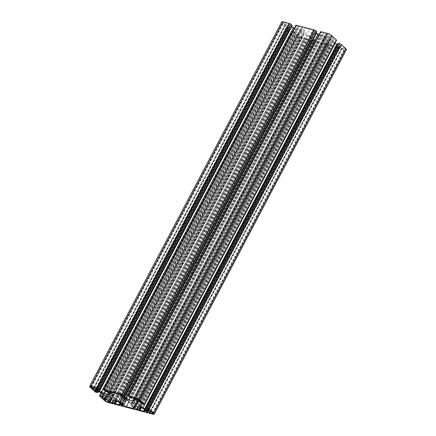 <?xml version="1.0" encoding="UTF-8"?>
<svg xmlns="http://www.w3.org/2000/svg" width="436" height="436" viewBox="0 0 436 436"><rect width="100%" height="100%" fill="white"/><g stroke="black" fill="none" stroke-linecap="round" stroke-linejoin="round"><path stroke-width="0.33" stroke-dasharray="2.18 1.64" d="M324.362 38.455A2.85 0.714 -152.2 0 0 327.044 40.074A2.85 0.714 -152.2 0 0 328.951 40.325A2.85 0.714 -152.2 0 0 328.499 39.534A2.85 0.714 -152.2 0 0 325.812 37.921A2.85 0.714 -152.2 0 0 323.904 37.665A2.85 0.714 -152.2 0 0 324.362 38.455M299.657 32.013A2.85 0.714 -152.2 0 0 302.339 33.632A2.85 0.714 -152.2 0 0 304.246 33.883A2.85 0.714 -152.2 0 0 303.794 33.092A2.85 0.714 -152.2 0 0 301.107 31.479A2.85 0.714 -152.2 0 0 299.2 31.223A2.85 0.714 -152.2 0 0 299.657 32.013M316.416 33.97A4.256 1.068 27.8 0 1 313.947 32.291L312.29 30.76A2.126 0.534 -152.2 0 0 309.642 29.332L302.6 27.495A2.126 0.534 -152.2 0 0 301.826 27.528A2.126 0.534 -152.2 0 0 302.164 28.117L303.821 29.648A4.256 1.068 27.8 0 1 304.497 30.831A4.256 1.068 27.8 0 1 304.481 30.858L304.279 31.136A4.256 1.068 -152.2 0 0 304.263 31.169A4.256 1.068 -152.2 0 0 304.938 32.346L308.083 35.256A4.256 1.068 -152.2 0 0 310.546 36.94L311.735 37.578A4.256 1.068 27.8 0 1 314.203 39.256L315.86 40.793A2.126 0.534 -152.2 0 0 318.509 42.216L325.55 44.052A2.126 0.534 -152.2 0 0 326.33 44.02A2.126 0.534 -152.2 0 0 325.992 43.431L324.335 41.9A4.256 1.068 27.8 0 1 323.659 40.717A4.256 1.068 27.8 0 1 323.675 40.69L323.872 40.412A4.256 1.068 -152.2 0 0 323.888 40.379A4.256 1.068 -152.2 0 0 323.212 39.202L320.073 36.292A4.256 1.068 -152.2 0 0 317.604 34.613L316.416 33.97L124.265 398.422M306.922 39.049L311.898 40.494L311.348 39.665L312.585 39.894L314.372 41.137A2.126 0.534 -152.2 0 0 315.146 41.109A2.126 0.534 -152.2 0 0 314.808 40.515L314.28 40.025A4.256 1.068 -152.2 0 0 311.811 38.341L310.018 37.376A4.256 1.068 -152.2 0 0 307.189 36.21L302.976 35.114A4.256 1.068 -152.2 0 0 301.44 35.142L301.145 35.561A4.256 1.068 -152.2 0 0 301.123 35.594A4.256 1.068 -152.2 0 0 301.799 36.771L302.333 37.267A2.126 0.534 -152.2 0 0 304.982 38.69L304.432 37.769L306.922 39.049L116.085 401.006M281.76 21.849A3.406 0.85 -152.2 0 0 282.299 22.792L286.899 27.043A1.275 0.322 -152.2 0 0 288.485 27.899L289.989 27.997L287.248 26.547A2.126 0.534 27.8 0 1 286.91 25.958A2.126 0.534 27.8 0 1 287.689 25.926L288.436 26.122A4.256 1.068 27.8 0 1 291.264 27.294L293.057 28.253A4.256 1.068 27.8 0 1 295.526 29.937L298.535 32.722A4.256 1.068 27.8 0 1 299.21 33.904A4.256 1.068 27.8 0 1 299.194 33.932L298.894 34.351A4.256 1.068 27.8 0 1 297.357 34.384L296.611 34.188A2.126 0.534 27.8 0 1 293.962 32.76L295.227 32.896L294.496 32.166L292.109 31.25A1.275 0.322 -152.2 0 0 291.64 31.267A1.275 0.322 -152.2 0 0 291.848 31.621L296.442 35.877A3.406 0.85 -152.2 0 0 300.677 38.155L345.149 49.748A3.406 0.85 -152.2 0 0 346.391 49.704M291.455 26.667A4.256 1.068 27.8 0 1 289.172 25.086L288.637 24.59A2.126 0.534 27.8 0 1 288.3 24.002A2.126 0.534 27.8 0 1 289.079 23.969L290.867 25.217L292.104 25.446M295.88 25.299A1.275 0.322 -152.2 0 0 296.082 25.648L298.093 27.097L299.172 27.337L298.464 26.416A2.126 0.534 27.8 0 1 301.113 27.844L301.647 28.335A4.256 1.068 27.8 0 1 302.322 29.517A4.256 1.068 27.8 0 1 302.306 29.544L302.006 29.964A4.256 1.068 27.8 0 1 300.469 29.997L296.262 28.896A4.256 1.068 27.8 0 1 294.355 28.193M316.165 33.109A4.256 1.068 27.8 0 1 313.876 31.523L313.342 31.032A2.126 0.534 27.8 0 1 313.004 30.444A2.126 0.534 27.8 0 1 313.784 30.411L315.571 31.659L316.808 31.888M320.585 31.735A1.275 0.322 -152.2 0 0 320.787 32.09L322.798 33.539L323.877 33.774L323.169 32.858A2.126 0.534 27.8 0 1 325.817 34.286L326.351 34.776A4.256 1.068 27.8 0 1 327.027 35.959A4.256 1.068 27.8 0 1 327.011 35.986L326.711 36.406A4.256 1.068 27.8 0 1 325.174 36.439L320.967 35.338A4.256 1.068 27.8 0 1 319.059 34.629M334.962 43.218A4.256 1.068 27.8 0 1 332.63 41.611L329.616 38.826A4.256 1.068 27.8 0 1 328.94 37.649A4.256 1.068 27.8 0 1 328.962 37.616L329.256 37.196A4.256 1.068 27.8 0 1 330.793 37.169L331.54 37.36A2.126 0.534 27.8 0 1 334.189 38.788L332.924 38.651L333.654 39.382L336.042 40.297A1.275 0.322 -152.2 0 0 336.51 40.281M338.031 43.317L338.827 44.167L340.903 45.001A2.126 0.534 27.8 0 1 341.241 45.589A2.126 0.534 27.8 0 1 340.467 45.622L339.72 45.426A4.256 1.068 27.8 0 1 337.393 44.521M285.046 24.596L289.003 25.626L286.615 23.419L283.798 22.536A1.875 0.469 -152.2 0 0 283.117 22.563A1.875 0.469 -152.2 0 0 283.411 23.081L285.046 24.596L93.696 387.522M341.541 48.134L344.353 49.012A1.875 0.469 -152.2 0 0 345.04 48.985A1.875 0.469 -152.2 0 0 344.74 48.467L342.576 46.668L339.083 45.807L341.541 48.134L150.186 411.061M327.038 43.709A2.126 0.534 -152.2 0 0 329.687 45.131L329.136 44.21L332.161 45.775L336.608 46.935L336.052 46.107L336.363 46.091L339.077 47.579A2.126 0.534 -152.2 0 0 339.857 47.551A2.126 0.534 -152.2 0 0 339.519 46.957L338.985 46.467A4.256 1.068 -152.2 0 0 336.516 44.783L334.723 43.818A4.256 1.068 -152.2 0 0 331.894 42.652L327.681 41.556A4.256 1.068 -152.2 0 0 326.144 41.584L325.85 42.003A4.256 1.068 -152.2 0 0 325.828 42.03A4.256 1.068 -152.2 0 0 326.504 43.213L327.038 43.709L135.961 406.118M302.17 38.014L299.341 35.398L295.848 34.537L297.554 36.166A1.875 0.469 -152.2 0 0 299.881 37.42L302.17 38.014L110.09 402.33M332.145 37.022L330.602 35.387A1.875 0.469 -152.2 0 0 328.27 34.128L325.828 33.539L328.281 35.866L332.145 37.022L140.065 401.333M152.998 414.2L345.149 49.748M146.011 408.003L338.162 43.551M146.676 408.619L338.827 44.167M147.205 408.903L339.355 44.45M148.224 409.17L340.374 44.717M148.752 409.453L340.903 45.001M148.671 409.388L340.467 45.622M147.973 409.104L339.72 45.426M141.607 403.921L332.63 41.611M138.37 401.556L329.616 38.826M136.806 402.068L328.962 37.616M137.106 401.649L329.256 37.196M138.643 401.616L330.793 37.169M139.389 401.812L331.54 37.36M142.038 403.24L334.189 38.788M142.022 403.224L334.101 38.913M141.182 402.613L333.082 38.646M140.839 403.218L332.995 38.771M141.504 403.834L333.654 39.382M142.561 404.401L334.717 39.954M143.891 404.75L336.042 40.297M128.636 396.542L320.787 32.09M129.585 397.419L321.735 32.973M130.642 397.992L322.798 33.539M131.568 398.232L323.725 33.785M131.906 397.637L323.812 33.659M130.996 397.305L323.081 32.983M131.018 397.31L323.169 32.858M133.667 398.733L325.817 34.286M134.201 399.229L326.351 34.776M134.888 400.379L327.011 35.986M134.904 400.204L326.711 36.406M133.994 399.044L325.174 36.439M129.928 397.676L320.967 35.338M314.312 30.694L122.156 395.147L313.876 31.523M121.53 394.836L313.342 31.032M121.628 394.863L313.784 30.411M122.887 395.823L315.043 31.37M123.415 396.106L315.571 31.659M124.342 396.351L316.498 31.899M103.926 390.1L296.082 25.648M104.88 390.978L297.03 26.531M105.937 391.55L298.093 27.097M106.864 391.79L299.02 27.343M107.201 391.196L299.107 27.217M298.464 26.416L106.313 390.869L298.377 26.542M108.962 392.291L301.113 27.844M109.496 392.787L301.647 28.335M110.183 393.937L302.306 29.544M110.199 393.763L302.006 29.964M109.289 392.602L300.469 29.997M105.223 391.234L296.262 28.896M289.608 24.258L97.451 388.705L289.172 25.086M96.825 388.394L288.637 24.59M96.923 388.422L289.079 23.969M98.182 389.381L290.338 24.928M98.71 389.664L290.867 25.217M99.637 389.909L291.793 25.457M90.148 387.244L282.299 22.792M94.743 391.495L286.899 27.043M96.334 392.351L288.485 27.899M97.659 392.694L289.815 28.242M98.4 391.381L289.989 27.997M97.599 391.027L289.324 27.381M97.037 390.809L288.796 27.097M96.034 390.509L287.776 26.83M95.435 390.356L287.248 26.547M95.533 390.378L287.689 25.926M96.28 390.574L288.436 26.122M99.114 391.741L291.264 27.294M100.907 392.705L293.057 28.253M103.37 394.389L295.526 29.937M106.384 397.174L298.535 32.722M107.071 398.319L299.194 33.932M107.087 398.15L298.894 34.351M106.177 396.989L297.357 34.384M105.61 396.46L296.611 34.188M294.055 32.64L101.899 397.087L293.962 32.76M102.918 397.354L295.074 32.907M104.133 395.092L295.161 32.782M103.468 394.482L294.496 32.166M102.52 393.703L293.439 31.599M101.392 392.978L292.109 31.25M99.691 396.073L291.848 31.621M104.286 400.324L296.442 35.877M108.526 402.608L300.677 38.155M94.269 387.729L285.58 24.879M96.83 390.062L288.915 25.751M96.847 390.073L289.003 25.626M94.459 387.866L286.615 23.419M93.931 387.582L286.087 23.13M91.647 386.988L283.798 22.536M91.56 386.966L283.411 23.081M150.758 411.268L342.069 48.418M152.518 412.859L344.353 49.012M152.589 412.919L344.74 48.467M150.954 411.404L343.105 46.957M150.42 411.121L342.576 46.668M147.085 410.249L339.241 45.802M147.068 410.249L339.154 45.927M116.646 401.234L307.456 39.333M119.818 404.804L311.898 40.494M119.835 404.821L311.991 40.368M119.328 404.352L311.478 39.899M120.069 403.022L311.658 39.649M120.87 403.513L312.585 39.894M121.366 403.856L313.113 40.177M314.28 40.025L122.124 404.477L313.844 40.853M122.581 404.897L314.372 41.137M122.658 404.968L314.808 40.515M119.655 402.793L311.811 38.341M117.862 401.829L310.018 37.376M115.033 400.662L307.189 36.21M110.826 399.561L302.976 35.114M109.289 399.594L301.44 35.142M108.989 400.014L301.145 35.561M110.559 399.501L301.799 36.771M111.256 399.676L302.333 37.267M112.902 403L304.982 38.69M112.919 403.017L305.069 38.564M112.188 402.341L304.344 37.888M113.333 400.215L304.432 37.769M114.259 400.461L305.358 38.008M115.447 400.782L306.415 38.581M137.607 409.442L329.687 45.131M137.623 409.459L329.774 45.006M136.893 408.783L329.049 44.33M138.038 406.657L329.136 44.21M138.964 406.902L330.063 44.45M140.152 407.224L331.12 45.022M140.79 407.447L331.627 45.491M141.351 407.676L332.161 45.775M336.696 46.81L144.539 411.262L336.608 46.935M144.033 410.794L336.183 46.341M144.779 409.464L336.363 46.091M145.575 409.954L337.29 46.336M146.071 410.298L337.818 46.619M146.828 410.919L338.549 47.295M147.286 411.339L339.077 47.579M147.363 411.41L339.519 46.957M146.828 410.914L338.985 46.467M144.365 409.235L336.516 44.783M142.572 408.27L334.723 43.818M139.738 407.104L331.894 42.652M135.531 406.003L327.681 41.556M133.994 406.036L326.144 41.584M133.694 406.456L325.85 42.003M135.264 405.943L326.504 43.213M121.797 396.744L313.947 32.291M120.14 395.207L312.29 30.76M117.491 393.784L309.642 29.332M110.45 391.948L302.6 27.495M110.352 391.926L302.164 28.117M112.515 392.487L303.821 29.648M304.497 30.831L113.66 392.787L304.481 30.858M112.128 395.588L304.279 31.136M114.75 393.07L304.938 32.346M118.777 394.302L308.083 35.256M121.159 396.15L310.546 36.94M122.194 397.082L311.735 37.578M124.712 398.662L314.203 39.256M126.604 399.747L315.86 40.793M128.969 401.714L318.509 42.216M133.759 407.813L325.55 44.052M133.836 407.883L325.992 43.431M132.179 406.352L324.335 41.9M323.659 40.717L131.77 404.668L323.675 40.69M131.754 404.799L323.872 40.412M131.062 403.654L323.212 39.202M127.917 400.744L320.073 36.292M125.454 399.06L317.604 34.613M110.101 402.341L302.257 37.888M107.719 400.134L299.87 35.681M107.185 399.85L299.341 35.398M103.855 398.978L296.006 34.526M103.833 398.973L295.919 34.651M105.97 399.534L297.554 36.166M108.341 400.711L299.881 37.42M140.081 401.349L332.237 36.897M138.446 399.834L330.602 35.387M136.119 398.58L328.27 34.128M325.899 33.659L133.814 397.981L325.986 33.534M136.893 398.864L328.281 35.866M137.433 399.136L328.815 36.15M136.8 404.777L328.951 40.325M112.096 398.335L304.246 33.883M149.09 410.042L341.241 45.589M136.79 402.096L328.94 37.649M142.103 403.355L334.254 38.902M141.068 402.542L332.924 38.651M132.01 397.681L323.877 33.774M130.86 397.316L323.016 32.864M134.877 400.406L327.027 35.959M120.854 394.891L313.004 30.444M107.305 391.245L299.172 27.337M106.155 390.874L298.311 26.422M110.172 393.97L302.322 29.517M96.143 388.449L288.3 24.002M98.607 391.479L290.125 28.231M94.759 390.411L286.91 25.958M107.06 398.351L299.21 33.904M101.746 397.098L293.897 32.645M104.22 395.174L295.227 32.896M101.038 392.782L291.64 31.267M96.917 390.193L289.068 25.74M90.961 387.015L283.117 22.563M107.049 395.675L299.2 31.223M152.883 413.437L345.04 48.985M146.932 410.26L339.083 45.807M119.905 404.94L312.056 40.488M119.835 402.891L311.348 39.665M122.996 405.556L315.146 41.109M108.973 400.041L301.123 35.594M112.984 403.137L305.14 38.684M113.197 400.183L304.274 37.774M137.689 409.578L329.845 45.126M137.901 406.625L328.978 44.216M144.61 411.377L336.761 46.93M144.545 409.333L336.052 46.107M147.7 411.998L339.857 47.551M133.678 406.483L325.828 42.03M109.67 391.98L301.826 27.528M112.112 395.621L304.263 31.169M134.174 408.472L326.33 44.02M131.737 404.831L323.888 40.379M110.172 402.461L302.322 38.008M103.697 398.984L295.848 34.537M131.754 402.117L323.904 37.665M140.152 401.463L332.303 37.016M133.678 397.992L325.828 33.539"/><path stroke-width="0.65" d="M132.206 402.908A2.85 0.714 -152.2 0 0 134.893 404.521A2.85 0.714 -152.2 0 0 136.8 404.777A2.85 0.714 -152.2 0 0 136.343 403.987A2.85 0.714 -152.2 0 0 133.661 402.368A2.85 0.714 -152.2 0 0 131.754 402.117A2.85 0.714 -152.2 0 0 132.206 402.908M107.501 396.466A2.85 0.714 -152.2 0 0 110.188 398.079A2.85 0.714 -152.2 0 0 112.096 398.335A2.85 0.714 -152.2 0 0 111.638 397.545A2.85 0.714 -152.2 0 0 108.956 395.926A2.85 0.714 -152.2 0 0 107.049 395.675A2.85 0.714 -152.2 0 0 107.501 396.466M121.797 396.744L120.14 395.207A2.126 0.534 -152.2 0 0 117.491 393.784L110.45 391.948A2.126 0.534 -152.2 0 0 109.67 391.98A2.126 0.534 -152.2 0 0 110.008 392.569L111.665 394.1A4.256 1.068 27.8 0 1 112.341 395.283A4.256 1.068 27.8 0 1 112.325 395.31L112.128 395.588A4.256 1.068 -152.2 0 0 112.112 395.621A4.256 1.068 -152.2 0 0 112.788 396.798L115.927 399.708A4.256 1.068 -152.2 0 0 118.396 401.387L119.584 402.03A4.256 1.068 27.8 0 1 122.053 403.709L123.71 405.24A2.126 0.534 -152.2 0 0 126.358 406.668L133.4 408.505A2.126 0.534 -152.2 0 0 134.174 408.472A2.126 0.534 -152.2 0 0 133.836 407.883L132.179 406.352A4.256 1.068 27.8 0 1 131.503 405.169A4.256 1.068 27.8 0 1 131.519 405.142L131.721 404.864A4.256 1.068 -152.2 0 0 131.737 404.831A4.256 1.068 -152.2 0 0 131.062 403.654L127.917 400.744A4.256 1.068 -152.2 0 0 125.454 399.06L124.265 398.422A4.256 1.068 27.8 0 1 121.797 396.744M115.3 403.785L119.747 404.946L119.192 404.112L120.429 404.341L122.216 405.589A2.126 0.534 -152.2 0 0 122.996 405.556A2.126 0.534 -152.2 0 0 122.658 404.968L122.124 404.477A4.256 1.068 -152.2 0 0 119.655 402.793L117.862 401.829A4.256 1.068 -152.2 0 0 115.033 400.662L110.826 399.561A4.256 1.068 -152.2 0 0 109.289 399.594L108.989 400.014A4.256 1.068 -152.2 0 0 108.973 400.041A4.256 1.068 -152.2 0 0 109.649 401.224L110.183 401.714A2.126 0.534 -152.2 0 0 112.831 403.142L112.275 402.215L115.3 403.785L116.646 401.234M152.998 414.2A3.406 0.85 -152.2 0 0 154.24 414.151A3.406 0.85 -152.2 0 0 153.701 413.208L149.101 408.957A1.275 0.322 -152.2 0 0 147.515 408.101L146.011 408.003L148.752 409.453A2.126 0.534 27.8 0 1 149.09 410.042A2.126 0.534 27.8 0 1 148.311 410.074L147.564 409.878A4.256 1.068 27.8 0 1 144.736 408.706L142.943 407.747A4.256 1.068 27.8 0 1 140.474 406.063L137.465 403.278A4.256 1.068 27.8 0 1 136.79 402.096A4.256 1.068 27.8 0 1 136.806 402.068L137.106 401.649A4.256 1.068 27.8 0 1 138.643 401.616L139.389 401.812A2.126 0.534 27.8 0 1 142.038 403.24L140.774 403.104L141.504 403.834L143.891 404.75A1.275 0.322 -152.2 0 0 144.36 404.733A1.275 0.322 -152.2 0 0 144.153 404.379L139.558 400.123A3.406 0.85 -152.2 0 0 135.324 397.845L128.898 396.171A1.275 0.322 -152.2 0 0 128.429 396.188A1.275 0.322 -152.2 0 0 128.636 396.542L130.642 397.992L131.727 398.226L131.018 397.31A2.126 0.534 27.8 0 1 133.667 398.733L134.201 399.229A4.256 1.068 27.8 0 1 134.877 400.406A4.256 1.068 27.8 0 1 134.855 400.439L134.561 400.858A4.256 1.068 27.8 0 1 133.024 400.886L128.811 399.79A4.256 1.068 27.8 0 1 125.982 398.624L124.189 397.659A4.256 1.068 27.8 0 1 121.72 395.975L121.192 395.485A2.126 0.534 27.8 0 1 120.854 394.891A2.126 0.534 27.8 0 1 121.628 394.863L124.342 396.351L124.522 396.101L123.568 395.223A1.275 0.322 -152.2 0 0 121.982 394.367L104.193 389.73A1.275 0.322 -152.2 0 0 103.724 389.746A1.275 0.322 -152.2 0 0 103.926 390.1L105.937 391.55L107.022 391.784L106.313 390.869A2.126 0.534 27.8 0 1 108.962 392.291L109.496 392.787A4.256 1.068 27.8 0 1 110.172 393.97A4.256 1.068 27.8 0 1 110.15 393.997L109.856 394.417A4.256 1.068 27.8 0 1 108.319 394.444L104.106 393.348A4.256 1.068 27.8 0 1 101.277 392.182L99.484 391.217A4.256 1.068 27.8 0 1 97.015 389.533L96.481 389.043A2.126 0.534 27.8 0 1 96.143 388.449A2.126 0.534 27.8 0 1 96.923 388.422L99.637 389.909L99.817 389.659L98.863 388.781A1.275 0.322 -152.2 0 0 97.277 387.926L90.852 386.252A3.406 0.85 -152.2 0 0 89.609 386.296A3.406 0.85 -152.2 0 0 90.148 387.244L94.743 391.495A1.275 0.322 -152.2 0 0 96.334 392.351L97.838 392.449L95.097 390.999A2.126 0.534 27.8 0 1 94.759 390.411A2.126 0.534 27.8 0 1 95.533 390.378L96.28 390.574A4.256 1.068 27.8 0 1 99.114 391.741L100.907 392.705A4.256 1.068 27.8 0 1 103.37 394.389L106.384 397.174A4.256 1.068 27.8 0 1 107.06 398.351A4.256 1.068 27.8 0 1 107.038 398.384L106.744 398.804A4.256 1.068 27.8 0 1 105.207 398.831L104.46 398.64A2.126 0.534 27.8 0 1 101.811 397.212L103.076 397.349L102.346 396.618L99.958 395.703A1.275 0.322 -152.2 0 0 99.49 395.719A1.275 0.322 -152.2 0 0 99.691 396.073L104.286 400.324A3.406 0.85 -152.2 0 0 108.526 402.608L152.998 414.2M93.424 389.332L96.847 390.073L94.459 387.866L91.647 386.988A1.875 0.469 -152.2 0 0 90.961 387.015A1.875 0.469 -152.2 0 0 91.26 387.533L93.424 389.332L94.269 387.729M149.913 412.87L152.202 413.464A1.875 0.469 -152.2 0 0 152.883 413.437A1.875 0.469 -152.2 0 0 152.589 412.919L150.42 411.121L147.085 410.249L149.385 412.581L149.913 412.87L150.758 411.268M137.536 409.584L136.98 408.657L140.005 410.227L144.452 411.388L143.896 410.554L145.134 410.783L146.921 412.031A2.126 0.534 -152.2 0 0 147.7 411.998A2.126 0.534 -152.2 0 0 147.363 411.41L146.828 410.914A4.256 1.068 -152.2 0 0 144.365 409.235L142.572 408.27A4.256 1.068 -152.2 0 0 139.738 407.104L135.531 406.003A4.256 1.068 -152.2 0 0 133.994 406.036L133.694 406.456A4.256 1.068 -152.2 0 0 133.678 406.483A4.256 1.068 -152.2 0 0 134.353 407.665L134.888 408.156A2.126 0.534 -152.2 0 0 137.536 409.584L137.607 409.442M110.101 402.341L107.185 399.85L103.697 398.984L105.398 400.613A1.875 0.469 -152.2 0 0 107.73 401.872L110.101 402.341M140.081 401.349L138.446 399.834A1.875 0.469 -152.2 0 0 136.119 398.58L133.678 397.992L136.13 400.319L140.081 401.349M154.24 414.151L346.391 49.704A3.406 0.85 -152.2 0 0 345.852 48.756L341.257 44.505A1.275 0.322 -152.2 0 0 339.666 43.649L338.031 43.317L145.875 407.769M99.948 389.893L292.104 25.446L291.019 24.329A1.275 0.322 -152.2 0 0 289.428 23.473L283.002 21.8A3.406 0.85 -152.2 0 0 281.76 21.849L89.609 386.296M294.355 28.193A4.256 1.068 27.8 0 1 293.428 27.73L291.635 26.765A4.256 1.068 27.8 0 1 291.455 26.667M124.652 396.335L316.808 31.888L315.724 30.771A1.275 0.322 -152.2 0 0 314.133 29.915L296.344 25.277A1.275 0.322 -152.2 0 0 295.88 25.299L103.724 389.746M319.059 34.629A4.256 1.068 27.8 0 1 318.138 34.172L316.345 33.207A4.256 1.068 27.8 0 1 316.165 33.109M144.36 404.733L336.51 40.281A1.275 0.322 -152.2 0 0 336.309 39.927L331.714 35.676A3.406 0.85 -152.2 0 0 327.474 33.392L321.049 31.719A1.275 0.322 -152.2 0 0 320.585 31.735L128.429 396.188M337.393 44.521A4.256 1.068 27.8 0 1 336.886 44.259L335.093 43.295A4.256 1.068 27.8 0 1 334.962 43.218M153.701 413.208L345.852 48.756M149.101 408.957L341.257 44.505M147.515 408.101L339.666 43.649M146.185 407.758L338.341 43.306M148.311 410.074L148.671 409.388M147.564 409.878L147.973 409.104M144.736 408.706L336.886 44.259M142.943 407.747L335.093 43.295M140.474 406.063L141.607 403.921M137.465 403.278L138.37 401.556M140.926 403.093L141.182 402.613M144.153 404.379L336.309 39.927M139.558 400.123L331.714 35.676M135.324 397.845L327.474 33.392M128.898 396.171L321.049 31.719M131.656 398.112L131.906 397.637M134.561 400.858L134.904 400.204M133.024 400.886L133.994 399.044M128.811 399.79L129.928 397.676M125.982 398.624L318.138 34.172M124.189 397.659L316.345 33.207M121.72 395.975L122.162 395.147M121.192 395.485L121.53 394.836M124.522 396.101L316.672 31.648M123.568 395.223L315.724 30.771M121.982 394.367L314.133 29.915M104.193 389.73L296.344 25.277M106.951 391.67L107.201 391.196M109.856 394.417L110.199 393.763M108.319 394.444L109.289 392.602M104.106 393.348L105.223 391.234M101.277 392.182L293.428 27.73M99.484 391.217L291.635 26.765M97.015 389.533L97.451 388.705M96.481 389.043L96.825 388.394M99.817 389.659L291.967 25.206M98.863 388.781L291.019 24.329M97.277 387.926L289.428 23.473M90.852 386.252L283.002 21.8M97.838 392.449L98.4 391.381M97.174 391.833L97.599 391.027M96.645 391.55L97.037 390.809M95.626 391.283L96.034 390.509M95.097 390.999L95.435 390.356M106.744 398.804L107.087 398.15M105.207 398.831L106.177 396.989M104.46 398.64L105.61 396.46M103.005 397.229L104.133 395.092M102.346 396.618L103.468 394.482M101.283 396.046L102.52 393.703M99.958 395.703L101.392 392.978M92.895 389.043L93.696 387.522M91.26 387.533L91.56 386.966M149.385 412.581L150.186 411.061M152.202 413.464L152.518 412.859M114.772 403.502L116.085 401.006M119.502 404.101L120.069 403.022M120.429 404.341L120.87 403.513M120.957 404.63L121.366 403.856M121.688 405.306L122.124 404.477M122.216 405.589L122.581 404.897M109.649 401.224L110.559 399.501M110.183 401.714L111.256 399.676M112.275 402.215L113.333 400.215M113.202 402.461L114.259 400.461M114.265 403.028L115.447 400.782M134.888 408.156L135.961 406.118M136.98 408.657L138.038 406.657M137.907 408.903L138.964 406.902M138.97 409.469L140.152 407.224M139.476 409.944L140.79 407.447M140.005 410.227L141.351 407.676M144.207 410.543L144.779 409.464M145.134 410.783L145.575 409.954M145.662 411.072L146.071 410.298M146.392 411.742L146.828 410.919M146.921 412.031L147.286 411.339M134.353 407.665L135.264 405.943M110.008 392.569L110.352 391.926M111.665 394.1L112.515 392.487M112.788 396.798L114.75 393.07M115.927 399.708L118.777 394.302M118.396 401.387L121.159 396.15M119.584 402.03L122.194 397.082M122.053 403.709L124.712 398.662M123.71 405.24L126.604 399.747M126.358 406.668L128.969 401.714M133.4 408.505L133.759 407.813M105.398 400.613L105.97 399.534M107.73 401.872L108.341 400.711M136.13 400.319L136.893 398.864M136.659 400.602L137.433 399.136M140.774 403.104L141.068 402.542M131.727 398.226L132.01 397.681M107.022 391.784L107.305 391.245M97.969 392.683L98.607 391.479M103.076 397.349L104.22 395.174M99.49 395.719L101.038 392.782M119.192 404.112L119.835 402.891M112.123 402.226L113.197 400.183M136.828 408.663L137.901 406.625M143.896 410.554L144.545 409.333"/></g></svg>
